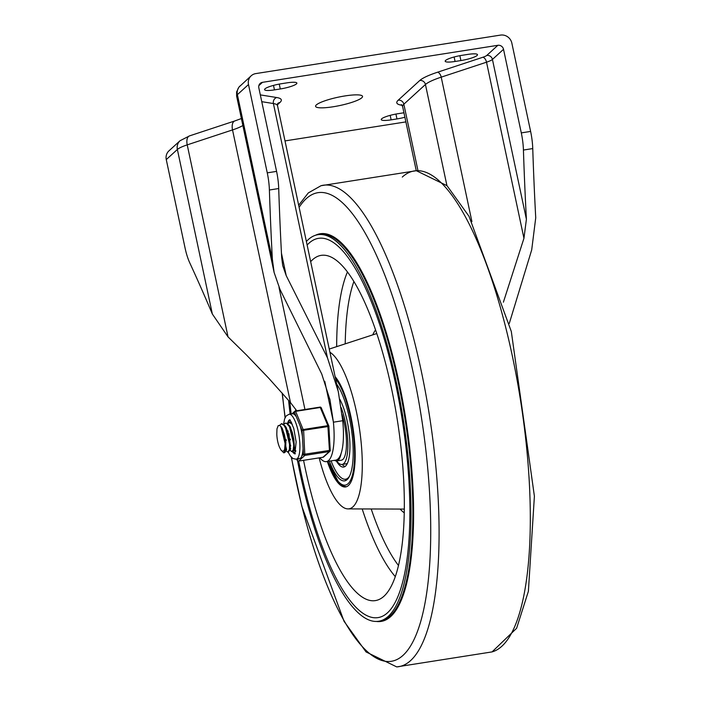 <?xml version="1.0" encoding="UTF-8"?>
<svg xmlns="http://www.w3.org/2000/svg" width="702" height="702" viewBox="0 0 702 702"><rect width="100%" height="100%" fill="white"/><g stroke="black" fill="none" stroke-linecap="round" stroke-linejoin="round"><path stroke-width="1.05" d="M503.387 302.202L523.946 238.285L526.403 219.27A1141.391 324.684 81.1 0 1 523.429 150.044L532.748 148.578A29.528 8.398 -98.9 0 0 530.615 131.423L521.296 132.889L503.527 49.316A4.923 4.633 47.6 0 0 497.858 45.305L486.767 55.44A9.846 1.746 -12 0 1 482.818 57.274L437.522 72.227A44.296 7.845 168 0 0 419.77 80.493L398.183 100.21A44.296 7.845 168 0 0 401.421 105.177L402.088 105.282M532.748 148.578A1141.391 324.684 -98.9 0 0 535.731 217.804L531.704 249.868L509.275 323.464M258.854 85.644L262.469 82.336L497.858 45.305M405.888 121.902L285.003 140.918M344.998 95.928A23.991 4.247 168 0 0 315.593 106.335A23.991 4.247 168 0 0 339.943 105.511A23.991 4.247 168 0 0 362.53 96.358A23.991 4.247 168 0 0 344.998 95.928M403.948 112.768A13.531 2.396 168 0 0 403.659 112.82L397.832 113.733A13.531 2.396 168 0 0 381.247 119.603A13.531 2.396 168 0 0 391.137 119.849L396.963 118.936A13.531 2.396 168 0 0 404.896 117.225M461.776 55.361A13.531 2.396 168 0 0 445.191 61.232A13.531 2.396 168 0 0 455.08 61.469L460.907 60.556A13.531 2.396 168 0 0 477.492 54.686A13.531 2.396 168 0 0 467.602 54.44L461.776 55.361M280.282 88.97A13.531 2.396 168 0 0 296.876 83.099A13.531 2.396 168 0 0 286.986 82.854L281.16 83.766A13.531 2.396 168 0 0 264.566 89.645A13.531 2.396 168 0 0 274.456 89.882L280.282 88.97L279.247 84.1M530.615 131.423L511.846 43.112A9.846 9.275 -132.4 0 0 500.508 35.1L255.791 73.596A9.846 9.275 -132.4 0 0 251.176 75.798L238.926 87.127L236.6 91.962L236.627 96.113A24.605 4.361 -12 0 1 237.39 94.665A9.846 9.275 -132.4 0 1 240.075 85.934M327.439 357.757L338.267 391.479L342.681 420.358A1141.391 324.684 81.1 0 0 342.725 420.717A46.797 13.312 81.1 0 1 335.696 460.152L326.377 461.618A46.797 13.312 -98.9 0 0 333.397 422.183A1141.391 324.684 -98.9 0 1 333.362 421.823L330.01 399.982L321.753 374.034L280.01 289.461L274.113 272.455L272.367 259.231A1141.391 324.684 81.1 0 1 269.392 190.005L278.712 188.54A1141.391 324.684 -98.9 0 0 281.695 257.766L282.73 265.654L286.232 275.675L327.439 357.757L273.403 103.545A4.923 4.405 99.1 0 1 276.693 97.525L260.319 94.893M166.269 159.591L177.369 149.465A9.846 9.275 47.6 0 1 180.054 140.725L168.954 150.851A9.846 9.275 47.6 0 0 166.269 159.591L185.047 247.903A29.528 8.398 81.1 0 0 189.715 262.75A1141.391 324.684 81.1 0 1 212.346 314.022L228.045 336.899L246.569 355.072L268.963 378.466L290.488 402.579L296.709 410.758M272.367 259.231L237.39 94.665L248.49 84.538A9.846 9.275 -132.4 0 1 251.176 75.798M319.822 457.783A46.797 13.312 -98.9 0 0 326.377 461.618M248.49 84.538L267.26 172.85A29.528 8.398 81.1 0 1 269.392 190.005M278.712 188.54A29.528 8.398 -98.9 0 0 276.579 171.385L267.26 172.85M521.296 132.889A29.528 8.398 81.1 0 1 523.429 150.044M262.469 82.336A4.923 4.633 47.6 0 0 258.819 87.811L276.579 171.385M336.67 460.942A35.065 9.977 -98.9 0 0 342.067 464.452A35.065 9.977 -98.9 0 0 347.867 443.708A35.065 9.977 -98.9 0 0 341.102 407.441M329.396 461.144A51.676 14.698 -98.9 0 0 344.647 480.861A51.676 14.698 -98.9 0 0 352.694 440.487A51.676 14.698 -98.9 0 0 336.706 384.152M344.998 479.264A51.676 14.698 -98.9 0 0 346.612 480.036M331.072 460.881A50.202 14.277 -98.9 0 0 345.586 479.22A50.202 14.277 -98.9 0 0 348.06 477.957A50.202 14.277 -98.9 0 0 349.693 475.903M342.111 464.443A37.899 10.784 -98.9 0 0 345.077 466.479M336.328 460.96A37.899 10.784 -98.9 0 0 343.673 467.067A37.899 10.784 -98.9 0 0 345.542 466.11A37.899 10.784 -98.9 0 0 349.535 436.969A37.899 10.784 -98.9 0 0 339.777 399.227M342.067 464.452L346.147 463.811A35.065 9.977 -98.9 0 0 347.437 463.276M306.388 241.497A195.647 55.651 81.1 0 1 317.866 234.705A195.647 55.651 81.1 0 1 400.193 401.439A195.647 55.651 81.1 0 1 388.303 616.321A195.647 55.651 81.1 0 1 378.676 621.244A195.647 55.651 81.1 0 1 297.551 460.854M290.128 414.075A195.647 55.651 81.1 0 1 288.583 400.386M387.548 612.767A191.953 54.607 81.1 0 1 378.097 617.593A191.953 54.607 81.1 0 1 298.683 461.109A191.953 54.607 -98.9 0 0 378.097 617.593A191.953 54.607 -98.9 0 0 387.548 612.767A191.953 54.607 -98.9 0 0 399.21 401.939A191.953 54.607 -98.9 0 0 318.445 238.355A191.953 54.607 81.1 0 1 399.21 401.939A191.953 54.607 81.1 0 1 387.548 612.767M291.172 413.917A191.953 54.607 81.1 0 1 289.803 401.79A191.953 54.607 -98.9 0 0 291.172 413.917M307.143 245.051A191.953 54.607 81.1 0 1 318.445 238.355A191.953 54.607 -98.9 0 0 307.143 245.051M303.571 460.337A174.728 49.702 -98.9 0 0 377.141 600.201A174.728 49.702 -98.9 0 0 384.029 596.182A174.728 49.702 -98.9 0 0 395.191 407.3A174.728 49.702 -98.9 0 0 322.867 255.203A174.728 49.702 -98.9 0 0 310.67 261.653M295.586 409.134A174.728 49.702 -98.9 0 0 295.788 410.898M319.164 457.888A79.984 22.754 -98.9 0 0 348.008 508.897A79.984 22.754 -98.9 0 0 352.983 506.809A79.984 22.754 -98.9 0 0 359.433 428.474A79.984 22.754 -98.9 0 0 329.922 352.246M327.334 461.468A57.836 16.453 -98.9 0 0 345.603 486.942A57.836 16.453 -98.9 0 0 348.455 485.486A57.836 16.453 -98.9 0 0 353.826 434.073A57.836 16.453 -98.9 0 0 335.126 376.693M334.477 460.337A30.765 8.749 -98.9 0 0 336.741 460.933A30.765 8.749 -98.9 0 0 341.032 453.738M336.741 460.933L341.4 460.196A30.765 8.749 -98.9 0 0 342.023 414.399M283.792 452.86L284.977 452.421L285.653 451.061L285.846 441.962L284.485 434.898L282.625 429.527A14.558 4.142 81.1 0 1 285.223 441.769L284.389 452.509L283.792 452.86L280.94 449.991L282.739 451.465L284.336 450.201L285.135 446.876L285.223 441.769M288.434 452.132L289.961 449.464L290.172 444.059L289.242 437.135L287.32 430.396L285.091 425.903L281.853 423.683M279.58 425.298L281.52 423.754L284.108 425.456L286.644 430.247L288.592 436.934L289.566 443.883L289.399 449.385L287.873 452.22L285.802 450.491M291.971 451.57L293.138 451.132L293.813 449.78L294.296 445.902L293.84 439.399L292.286 432.371L289.952 426.544L287.32 423.35L285.389 423.13L286.627 423.385L289.259 426.447L291.62 432.195L293.208 439.206L293.717 445.761L293.103 450.245L291.593 451.561L289.891 449.877M283.801 424.412L285.389 423.13M291.716 422.929L289.987 422.402M287.881 423.762L289.461 422.49L292.295 424.219M295.867 450.938L293.971 449.236M289.206 436.96L289.031 433.704M289.092 425.158L294.779 448.429L294.12 448.745M290.4 439.829L290.277 439.022M289.856 426.377L290.496 427.202L294.48 447.534L294.112 448.385M285.012 425.798L290.698 449.069L289.97 449.403M286.328 440.47L286.197 439.671M285.767 427.009L286.407 427.834L290.409 448.166L290.031 449.026M280.914 426.43L286.618 449.719L285.889 450.043M282.625 429.527L280.089 425.587L278.238 425.57L276.974 428.861L276.807 434.064A12.101 3.44 -98.9 0 0 279.686 447.604L280.94 449.991M281.212 426.842L282.336 428.483L286.319 448.815L285.951 449.666M295.524 410.96L319.866 407.134L295.402 410.986A1.228 1.158 47.6 0 0 294.48 412.346L302.071 430.528L303.422 454.405L301.886 455.8L300.886 458.073L296.165 459.213A22.762 6.476 -98.9 0 0 298.262 431.59A22.762 6.476 -98.9 0 0 289.092 414.241L292.953 413.75L294.48 412.346A1.228 0.772 -22.7 0 1 295.788 411.337L320.261 407.485L327.852 425.658L329.449 450.719L329.308 451.553L322.946 457.274M321.288 408.134A1.228 0.772 157.3 0 0 321.253 407.844L328.843 426.017A1.228 0.772 -22.7 0 0 327.852 425.658L303.378 429.51A1.228 0.772 157.3 0 0 302.071 430.528L328.94 426.421A1.228 1.228 0 0 0 328.843 426.017A1.228 0.772 -22.7 0 1 328.878 426.307L330.221 450.184M303.422 454.405A1.228 1.158 47.6 0 0 304.843 455.405L329.308 451.553A1.228 1.158 -132.4 0 0 329.887 451.281A1.228 1.228 0 0 0 330.291 450.298L303.422 454.405M298.561 458.836L297.183 460.1A1.228 0.772 157.3 0 0 297.209 460.389A1.228 0.772 157.3 0 0 297.446 460.644M302.404 436.39A22.762 6.476 -98.9 0 0 301.465 431.081A22.762 6.476 -98.9 0 0 300.21 426.061M296.349 416.812A22.762 6.476 -98.9 0 0 292.953 413.75M301.886 455.8A22.762 6.476 -98.9 0 0 303.088 448.534M295.165 453.422A17.225 4.896 81.1 0 1 293.067 451.202M290.742 446.042A17.225 4.896 81.1 0 1 290.18 444.252M289.18 440.189A17.225 4.896 81.1 0 1 288.601 436.96M288.118 432.722A17.225 4.896 81.1 0 1 288.013 430.87M288.575 422.92A17.225 4.896 81.1 0 1 289.917 420.068M291.242 421.999A14.768 4.203 -98.9 0 0 291.207 422.007A14.768 4.203 -98.9 0 0 290.47 422.385M293.743 449.991A14.768 4.203 -98.9 0 0 295.796 451.175A14.768 4.203 -98.9 0 0 295.832 451.175M401.913 105.063A4.923 4.405 -80.9 0 0 401.421 105.177M398.183 100.21A4.923 4.633 -132.4 0 1 403.843 104.212L425.438 84.503A4.923 4.633 47.6 0 0 419.77 80.493M401.386 104.598L402.623 106.537A39.373 6.976 -12 0 1 403.843 104.212L417.98 170.691M437.522 72.227A4.923 2.554 -108.3 0 1 441.216 77.15L486.521 62.197A4.923 2.554 71.7 0 0 482.818 57.274M446.928 185.6L425.438 84.503A39.373 6.976 -12 0 1 441.216 77.15L471.928 221.63M523.946 238.285L486.521 62.197A14.768 2.615 168 0 0 492.435 59.442A4.923 4.633 47.6 0 0 486.767 55.44M526.403 219.27L492.435 59.442L503.527 49.316M277.43 104.773L279.94 102.492A44.296 7.845 168 0 0 276.693 97.525M279.94 102.492A4.923 4.633 47.6 0 0 277.799 103.448M261.767 101.676L273.403 103.545A39.373 6.976 -12 0 1 277.509 105.642L277.623 103.598M342.725 420.717L333.397 422.183M286.232 275.675L281.449 253.203M180.054 140.725L189.522 135.89A9.846 5.098 71.7 0 0 187.223 144.866L232.529 129.923A9.846 5.098 -108.3 0 1 234.819 120.946L241.391 118.533M290.488 402.579L232.529 129.923A29.528 5.23 168 0 0 242.874 125.5M304.949 409.459L279.01 287.443M324.754 381.309L333.362 421.823M212.346 314.022L177.369 149.465A24.605 4.361 -12 0 1 187.223 144.866L228.045 336.899M273.499 85.398L274.456 89.882M454.124 56.985L455.08 61.469M459.871 55.686L460.907 60.556M390.18 115.356L391.137 119.849M395.928 114.057L396.963 118.936M335.591 378.887A55.984 15.927 81.1 0 1 354.15 464.777A55.984 15.927 81.1 0 1 327.939 461.372M317.866 234.705L319.673 234.424A195.647 55.651 81.1 0 1 402 401.158A195.647 55.651 81.1 0 1 390.11 616.031A195.647 55.651 81.1 0 1 380.475 620.963L378.676 621.244M315.514 235.267A196.191 55.809 81.1 0 1 401.14 392.69A196.191 55.809 81.1 0 1 390.803 616.479A196.191 55.809 81.1 0 1 376.254 621.437M299.131 207.353A237.074 67.436 81.1 0 1 306.169 198.736A237.074 67.436 81.1 0 1 413.346 373.411A237.074 67.436 81.1 0 1 403.194 655.203A237.074 67.436 81.1 0 1 291.427 457.318M285.17 417.506A237.074 67.436 81.1 0 1 282.318 393.234M298.675 205.238L308.301 192.927L321.025 185.714A243.664 69.314 81.1 0 1 429.396 415.215A243.664 69.314 81.1 0 1 396.718 666.9L366.058 651.939L344.041 621.296L301.763 506.142L291.269 457.142M402.281 177.071A243.664 69.314 81.1 0 1 416.356 170.718A243.664 69.314 81.1 0 1 520.647 401.053A243.664 69.314 81.1 0 1 491.944 651.93M347.411 272.025A169.349 48.175 -98.9 0 0 336.67 346.648M362.197 508.941A169.349 48.175 -98.9 0 0 395.331 576.658M353.861 281.607A162.022 46.086 -98.9 0 0 345.226 343.857M371.2 508.968A162.022 46.086 -98.9 0 0 398.525 565.558M375.526 329.966A96.156 27.352 -98.9 0 0 372.727 334.88M400.131 509.064A96.156 27.352 -98.9 0 0 404.299 512.881M376.755 333.582A88.864 25.281 -98.9 0 0 376.351 333.696L329.247 349.061M348.008 508.897L403.94 509.082A88.864 25.281 -98.9 0 0 404.352 509.064M296.77 459.117L297.183 460.1A1.228 1.158 -132.4 0 0 298.596 461.1L323.008 457.283A1.228 1.228 0 0 0 323.648 456.976A1.228 1.158 47.6 0 1 323.069 457.248L298.596 461.1L304.843 455.405L303.633 430.695L295.454 410.951A1.228 1.228 0 0 0 294.822 411.258L292.067 413.776M296.683 459.134L297.209 460.389A1.228 1.228 0 0 0 298.534 461.135L298.455 461.117M294.98 453.755A17.225 4.896 81.1 0 1 292.304 451.518M287.592 423.534A17.225 4.896 81.1 0 1 289.636 419.796M319.928 407.099L320.261 407.485A1.228 0.772 157.3 0 1 321.253 407.844A1.228 1.228 0 0 0 319.928 407.099M330.247 450.403A1.228 1.158 -132.4 0 1 329.887 451.281L323.648 456.976M416.268 170.726L402.623 106.537M337.987 390.189L277.509 105.642M189.522 135.89L234.819 120.946M329.773 398.894L330.01 399.982M236.627 96.113L274.105 272.455M327.834 461.389L338.618 482.379L343.717 486.223L346.402 486.74M345.586 479.22L347.867 478.861M285.065 417.716L282.169 393.059M321.025 185.714L416.356 170.718L447.016 185.688L469.033 216.33L511.31 331.476L534.397 496.226L528.387 591.286L516.619 628.272L492.049 651.904L396.718 666.9M281.309 423.771L281.897 423.675M287.89 452.211L288.461 452.123M289.514 422.481L290.049 422.393M293.813 449.78L294.48 447.534M289.171 425.28L290.496 427.202M289.733 450.403L290.409 448.166M285.091 425.903L286.407 427.834M285.653 451.061L286.319 448.815M295.305 453.746L294.849 453.931L296.156 441.953L293.743 428.325L289.952 419.708M288.197 452.167L290.347 456.01L292.936 458.529L296.165 459.213M289.092 414.241L286.232 415.882L284.573 418.954L283.59 424.236"/></g></svg>
